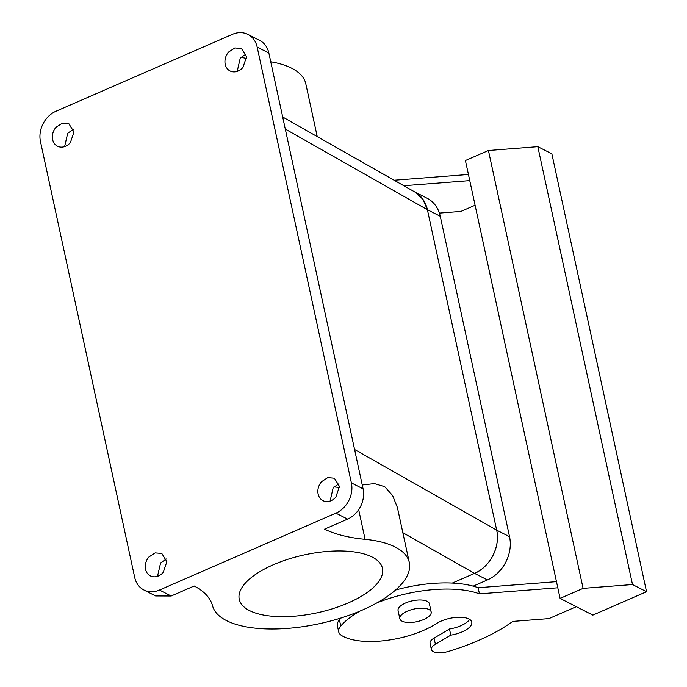 <?xml version="1.0" encoding="UTF-8"?>
<svg xmlns="http://www.w3.org/2000/svg" width="687" height="687" viewBox="0 0 687 687"><rect width="100%" height="100%" fill="white"/><g stroke="black" fill="none" stroke-linecap="round" stroke-linejoin="round"><path stroke-width="1.03" d="M394.14 180.243L468.431 174.481M592.847 615.114L560.094 598.411L583.1 588.373L632.504 584.551L646.536 591.705L592.847 615.114M583.1 588.373L488.431 150.505L465.417 160.535L560.094 598.411M475.086 205.25L460.874 211.441L439.405 213.107M403.819 185.73L469.762 180.621M488.431 150.505L537.827 146.675L551.867 153.836L646.536 591.705M376.708 603.006A82.423 33.371 167.8 0 1 479.449 593.869L557.792 587.797M359.859 611.121A82.423 33.371 167.8 0 0 340.769 626.029A27.471 11.121 167.8 0 0 338.708 631.834A27.471 11.121 167.8 0 0 341.8 635.638A59.529 24.097 167.8 0 0 436.631 623.495A20.601 8.338 167.8 0 1 452.467 617.853A20.601 8.338 167.8 0 1 471.771 622.147A20.601 8.338 167.8 0 1 450.801 635.149L435.395 644.243A13.74 5.565 167.8 0 0 431.384 649.507A13.74 5.565 167.8 0 0 448.602 651.37A128.211 51.911 167.8 0 0 512.803 621.417L548.904 618.618L576.307 606.681M429.435 604.036A16.024 6.492 167.8 0 0 429.401 603.779A16.024 6.492 167.8 0 0 412.672 600.764A16.024 6.492 167.8 0 0 398.031 610.305A16.024 6.492 167.8 0 0 398.065 610.554A16.024 6.492 167.8 0 0 398.134 610.803M435.395 644.243L434.064 638.103A13.74 5.565 167.8 0 0 430.062 643.367L431.384 649.507M434.064 638.103L449.47 629.009A20.601 8.338 167.8 0 0 469.633 619.399M341.224 617.931A82.423 33.371 167.8 0 0 339.438 619.889A27.471 11.121 167.8 0 0 337.377 625.694L338.708 631.834M479.449 593.869L478.126 587.737A82.423 33.371 167.8 0 0 395.566 590.03M478.126 587.737L556.47 581.657M537.827 146.675L632.504 584.551M449.47 629.009L450.801 635.149M399.8 618.489A16.024 6.492 -12.2 0 1 414.441 608.948A16.024 6.492 -12.2 0 1 431.17 611.971A16.024 6.492 -12.2 0 1 431.213 612.22A16.024 6.492 -12.2 0 1 416.562 621.761A16.024 6.492 -12.2 0 1 399.843 618.738A16.024 6.492 -12.2 0 1 399.8 618.489M354.578 449.496L496.675 530.141C500.625 546.38 489.994 567.11 474.528 573.387L452.295 583.074L474.554 573.379L487.418 579.94L473.18 586.148M414.759 191.948A34.341 28.133 117 0 1 427.4 209.724L496.675 530.141L427.4 209.724L422.969 199.342L415.146 192.162L282.683 116.988M317.222 136.584L305.792 83.737A100.731 40.782 167.8 0 0 305.621 83.015A100.731 40.782 167.8 0 0 270.747 61.761M247.947 34.419A24.036 19.691 117 0 0 232.378 34.35L55.948 111.26A24.036 19.691 -63 0 0 40.464 141.522L134.686 577.346A24.036 19.691 -63 0 0 143.901 589.987L155.597 595.955L171.166 596.024L194.181 585.994A137.366 55.613 -12.2 0 1 212.566 605.831A100.731 40.782 167.8 0 0 320.374 623.487A100.731 40.782 167.8 0 0 409.315 562.533A100.731 40.782 167.8 0 0 409.134 561.803A100.731 40.782 167.8 0 0 365.098 539.338A137.366 55.613 -12.2 0 1 324.582 529.145L347.596 519.114A24.036 19.691 117 0 0 363.088 488.852L268.857 53.019A24.036 19.691 117 0 0 259.643 40.387L247.947 34.419A24.036 19.691 117 0 1 257.161 47.059L351.383 482.884A24.036 19.691 117 0 1 335.891 513.146L347.596 519.114M362.247 484.97L374.424 483.605L384.694 486.662L392.62 495.559L397.378 507.427L409.315 562.533M339.49 487.521L333.968 486.877M241 57.253A137.366 55.613 167.8 0 0 246.573 58.429M246.032 54.075L240.27 58.034L237.204 71.371M338.931 483.76L333.178 487.718L330.103 501.063M73.44 129.311L67.687 133.278L64.612 146.614M166.34 558.995L160.586 562.962L157.512 576.299M143.901 589.987A24.036 19.691 -63 0 0 159.47 590.056L335.891 513.146M382.65 569.497A73.26 29.661 -12.2 0 1 315.702 613.113A73.26 29.661 -12.2 0 1 239.248 599.304A73.26 29.661 -12.2 0 1 239.05 598.145A73.26 29.661 -12.2 0 1 305.998 554.529A73.26 29.661 -12.2 0 1 382.461 568.338A73.26 29.661 -12.2 0 1 382.65 569.497M242.958 67.412L246.547 56.781L241.489 48.519L234.851 47.953L228.573 52.066A12.589 10.314 -63 0 0 230.051 70.959A12.589 10.314 -63 0 0 242.958 67.412M335.857 497.096L339.455 486.465L334.389 478.212L327.751 477.637L321.482 481.759A12.589 10.314 -63 0 0 322.95 500.643A12.589 10.314 -63 0 0 335.857 497.096M70.366 142.647L73.964 132.016L68.898 123.763L62.259 123.196L55.982 127.31A12.589 10.314 -63 0 0 57.459 146.194A12.589 10.314 -63 0 0 70.366 142.647M163.274 572.34L166.864 561.708L161.797 553.447L155.159 552.88L148.89 556.994A12.589 10.314 -63 0 0 150.359 575.886A12.589 10.314 -63 0 0 163.274 572.34M414.613 191.862L427.108 198.234A34.341 28.133 117 0 1 440.273 216.285L509.548 536.71A34.341 28.133 117 0 1 487.418 579.94M509.548 536.71L496.675 530.141A34.341 28.133 117 0 1 474.554 573.379L402.865 532.708M339.438 619.889L340.769 626.029M285.303 129.079L427.4 209.724L440.273 216.285M358.674 509.651L365.098 539.338M171.166 596.024L159.47 590.056M257.161 47.059L268.857 53.019M351.383 482.884L363.088 488.852M431.17 611.971L429.401 603.779M399.843 618.738L398.065 610.554"/></g></svg>

